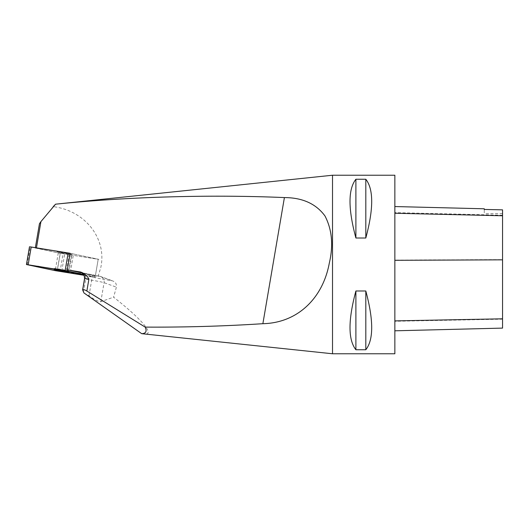 <?xml version="1.0" encoding="UTF-8"?>
<svg xmlns="http://www.w3.org/2000/svg" width="529" height="529" viewBox="0 0 529 529"><rect width="100%" height="100%" fill="white"/><g stroke="black" fill="none" stroke-linecap="round" stroke-linejoin="round"><path stroke-width="0.4" stroke-dasharray="2.65 1.98" d="M82.98 275.133L57.357 269.73L60.18 253.193L35.311 247.942L36.448 247.843M39.45 223.727L53.204 206.627C85.143 210.668 106.997 238.533 100.834 267.37L97.561 278.208L112.928 280.972L115.216 282.486L116.175 283.994L116.393 287.154L113.596 297.166C142.823 320.085 155.486 335.479 143.941 334.057M84.171 275.384L97.561 278.208M332.516 353.769L332.516 175.231M67.309 269.883L66.489 269.75L69.312 253.212L72.123 253.722L69.299 270.259L70.688 270.531L73.511 253.993L98.936 259.402L98.209 259.203L95.385 275.741L82.127 272.944M36.435 247.942L69.312 253.212M83.939 292.934L89.004 295.784C94.817 299.943 98.758 301.914 100.827 301.695L113.596 297.166M57.225 271.007L60.253 253.285L98.936 259.402L64.69 253.993L61.867 270.531L95.385 275.741M61.867 270.531L60.286 270.259L63.11 253.722L64.69 253.993M57.357 269.73L60.286 270.259M66.489 269.75L69.299 270.259M394.859 175.231L394.859 353.769M355.891 349.748L365.81 349.748C373.653 339.763 373.653 320.177 365.81 290.996L355.891 290.996C348.056 320.177 348.056 339.763 355.891 349.748L355.891 290.996M355.891 238.004L365.81 238.004C373.653 208.823 373.653 189.237 365.81 179.252L355.891 179.252C348.056 189.237 348.056 208.823 355.891 238.004L355.891 179.252M73.511 253.993L72.123 253.722M71.177 254.376L64.26 252.789L57 251.87L71.177 254.376M68.353 270.908L54.176 268.408L61.437 269.327L68.353 270.908M60.18 253.193L63.11 253.722M394.859 260.076L394.859 330.81L394.859 206.548L394.859 260.076L502.55 259.6L502.55 328.106M484.273 209.365L484.273 208.79M502.55 209.775L502.55 259.6M502.55 209.848L502.55 213.491L502.55 209.848M484.273 209.444L484.273 213.491L484.273 209.444M365.81 179.252L365.81 238.004M365.81 290.996L365.81 349.748M57.238 251.837L64.154 253.417L71.408 254.33L57.238 251.837M70.139 253.285L98.209 259.203L95.18 276.925L83.688 274.505L84.144 275.318L95.18 276.925M60.253 253.285L29.479 246.805M83.463 292.14L85.705 278.981L91.669 280.178A11.618 0.503 9.7 0 1 104.074 282.684L116.393 287.154M89.004 295.784L91.669 280.178A5.667 0.661 99.4 0 1 93.203 274.935L82.081 272.746A5.667 5.416 107.8 0 1 85.705 278.981L84.785 278.69L82.755 290.58M100.827 301.695L104.074 282.684A5.667 5.508 110 0 0 100.57 276.488L93.203 274.935A5.667 0.661 99.4 0 1 93.23 274.948A11.334 0.496 9.7 0 1 81.645 272.66M111.883 280.694L99.584 276.231L93.23 274.948M84.554 278.578L84.785 278.69A5.667 5.416 107.8 0 0 81.162 272.448L82.081 272.746A5.667 5.416 107.8 0 0 81.519 272.6M99.584 276.231A5.667 5.508 110 0 1 100.57 276.488L112.928 280.972M94.182 276.925L94.387 275.741M502.55 319.179L394.859 321.282M502.55 215.164L394.859 212.618M58.269 252.922L55.247 270.643M27.177 264.725L30.206 247.003M95.908 277.123L96.113 275.94M68.591 270.868L71.415 254.337M54.176 268.408L53.978 269.598M502.55 213.491L484.273 213.491M71.408 254.33L68.38 272.058"/><path stroke-width="0.79" d="M36.448 247.843L40.931 221.591L39.45 223.727L35.364 247.665M82.98 275.133L84.171 275.384M332.516 175.231L332.516 353.769L394.859 353.769L394.859 175.231L332.516 175.231L55.571 204.187L53.204 206.627M332.516 353.769L141.706 333.68C145.938 333.508 147.095 331.313 145.171 327.101C184.78 327.339 224.018 326.201 262.873 323.695C297.377 322.981 322.75 298.449 329.256 263.369C333.495 245.416 332.067 229.606 324.965 215.944C316.025 203.777 302.502 197.654 284.404 197.575C209.834 194.381 127.244 196.768 55.565 204.187L40.931 221.591M67.309 269.883L80.421 271.979C84.131 273.129 86.961 275.497 88.905 279.074L86.862 291.036L145.171 327.101M141.706 333.68L83.939 292.934L82.617 289.918C82.934 289.171 84.349 289.548 86.862 291.036M82.127 272.944L70.688 270.531M355.891 179.252L365.81 179.252C373.653 189.237 373.653 208.823 365.81 238.004L355.891 238.004C348.056 208.823 348.056 189.237 355.891 179.252L355.891 238.004M355.891 290.996L365.81 290.996C373.653 320.177 373.653 339.763 365.81 349.748L355.891 349.748C348.056 339.763 348.056 320.177 355.891 290.996L355.891 349.748M394.859 330.81L502.55 328.106L502.55 209.848L484.273 209.444L502.55 209.848M394.859 206.548L484.273 208.79L484.273 209.444M365.81 349.748L365.81 290.996M365.81 238.004L365.81 179.252M26.45 264.526L29.479 246.805L31.204 247.003L70.139 253.285L67.117 271.007L26.45 264.526L55.247 270.643L84.144 275.318L55.241 270.643L35.78 266.537L37.771 266.259L83.688 274.505L67.117 271.007M54.216 269.559L61.126 271.139L68.38 272.058L54.216 269.559M262.873 323.695L284.404 197.575M81.645 272.66A11.334 0.496 9.7 0 1 81.307 272.561L80.382 272.263A11.334 0.496 9.7 0 1 80.421 271.979M88.905 279.074L84.554 278.578L82.617 289.918M80.382 272.263A5.667 5.416 107.8 0 1 81.162 272.448L83.403 274.108C83.899 273.982 84.283 275.47 84.554 278.578M502.55 318.815L394.859 320.891M502.55 259.838L394.859 260.308M502.55 215.772L394.859 213.247M31.204 247.003L28.176 264.725M65.133 270.643L68.162 252.922"/></g></svg>
